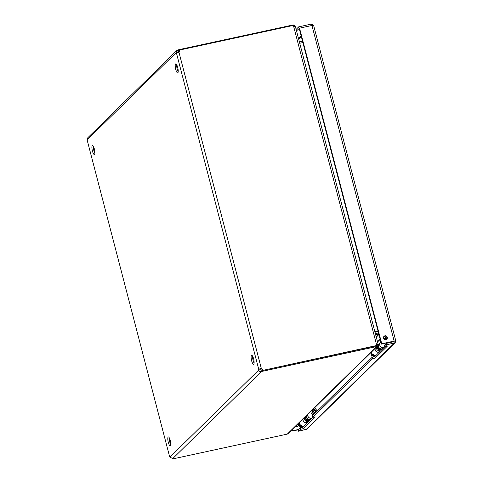 <?xml version="1.0" encoding="UTF-8"?>
<svg xmlns="http://www.w3.org/2000/svg" width="483" height="483" viewBox="0 0 483 483"><rect width="100%" height="100%" fill="white"/><g stroke="black" fill="none" stroke-linecap="round" stroke-linejoin="round"><path stroke-width="0.72" d="M169.285 437.815A4.601 1.183 -102.2 0 0 170.789 444.752M170.445 445.839A4.601 1.183 77.8 0 1 170.276 445.936A4.601 1.183 77.8 0 1 168.144 441.691A4.601 1.183 77.8 0 1 168.332 436.946A4.601 1.183 77.8 0 1 170.378 440.834A4.601 1.183 77.8 0 1 170.445 445.839M93.376 146.397A4.601 1.183 -102.2 0 0 94.879 153.334M94.541 154.421A4.601 1.183 77.8 0 1 94.366 154.518A4.601 1.183 77.8 0 1 92.241 150.273A4.601 1.183 77.8 0 1 92.422 145.534A4.601 1.183 77.8 0 1 94.469 149.416A4.601 1.183 77.8 0 1 94.541 154.421M252.603 356.158A4.601 1.183 -102.2 0 0 254.106 363.101M253.762 364.188A4.601 1.183 77.8 0 1 253.593 364.285A4.601 1.183 77.8 0 1 251.462 360.04A4.601 1.183 77.8 0 1 251.649 355.295A4.601 1.183 77.8 0 1 253.696 359.177A4.601 1.183 77.8 0 1 253.762 364.188M176.693 64.746A4.601 1.183 -102.2 0 0 178.197 71.683M177.859 72.77A4.601 1.183 77.8 0 1 177.684 72.867A4.601 1.183 77.8 0 1 175.558 68.622A4.601 1.183 77.8 0 1 175.74 63.877A4.601 1.183 77.8 0 1 177.786 67.765A4.601 1.183 77.8 0 1 177.859 72.77M377.543 341.97L380.193 339.374M299.363 41.828L302.509 41.152M378.153 331.537L375.001 332.219M374.935 331.96L378.08 331.284M374.874 331.724L378.02 331.042M299.738 43.265L302.883 42.582M295.312 26.831C294.938 25.49 294.105 24.887 292.813 25.031M376.764 345.472L262.052 370.558L376.432 345.798L376.764 345.472L376.511 344.506L378.056 343.95L376.348 344.771M376.511 344.506L293.64 26.366L295.421 27.006M262.239 370.521L262.438 371.282L376.595 346.571L377.947 345.496L377.923 344.083M377.555 346.076L288.285 433.559L287.27 434.114L376.577 346.589L376.396 345.804M377.465 344.27L377.972 344.162M293.64 26.366L293.392 25.4L179.012 50.16A1.473 1.401 -134.4 0 1 178.976 52.309L176.41 53.227A1.473 0.38 77.8 0 1 176.096 52.713L176.609 50.709L178.674 49.719L178.837 50.335M292.964 25.49L292.837 25.007L178.674 49.719M178.982 50.89L177.563 52.399L176.096 52.713L87.26 139.768A1.473 0.38 77.8 0 1 87.284 140.571L169.599 456.586A1.473 0.38 77.8 0 1 169.919 457.099L173.065 458.765M173.083 458.85L287.27 434.114M177.629 50.147L178.022 51.633L177.563 52.399A1.473 0.38 -102.2 0 0 177.756 52.774M176.603 50.709L87.834 137.709L87.26 139.768M178.915 52.333A1.473 1.401 45.6 0 0 178.68 50.486L179.012 50.16M262.438 371.282L261.394 371.711C260.053 371.892 259.178 371.336 258.749 370.044A1.473 0.38 77.8 0 1 258.725 369.241L261.291 368.33L260.198 368.927A1.473 0.38 -102.2 0 0 260.222 369.73L261.007 370.22L262.124 370.075M178.976 52.309L261.291 368.33A1.473 1.401 -134.4 0 1 262.384 370.232M176.488 53.208L258.725 369.241L260.198 368.927M262.052 370.558A1.473 1.401 45.6 0 0 260.959 368.656M261.007 370.22L261.394 371.711L172.564 458.765M169.919 457.099L258.749 370.044L260.222 369.73M384.776 346.782L384.39 345.297L386.4 343.322L386.786 344.808L384.776 346.782L387.257 346.245L375.152 358.102L372.671 358.64L312.718 417.397L315.2 416.859L303.101 428.717L300.619 429.254L298.609 431.228L298.216 429.743L300.233 427.769L302.714 427.232L312.755 417.39M300.619 429.254L300.233 427.769M303.101 428.717L302.714 427.232M312.718 417.397L312.332 415.911L372.284 357.154L374.766 356.617L384.812 346.776M372.671 358.64L372.284 357.154M375.152 358.102L374.766 356.617M386.786 344.808L395.197 342.695L307.073 429.055L298.609 431.228M306.047 429.616L394.231 343.202L393.838 341.71L394.206 341.04L393.838 341.71L386.4 343.322M385.911 339.591A1.974 1.884 -134.4 0 1 384.033 336.289A1.974 1.884 -134.4 0 1 386.762 336.379A1.974 1.884 -134.4 0 1 385.911 339.591M386.623 339.265A1.974 1.884 45.6 0 0 383.876 336.464M298.44 423.603A1.974 1.884 -134.4 0 1 295.831 426.163M298.011 426.109A1.974 1.884 45.6 0 0 298.108 423.929M395.197 342.695L395.746 340.684L313.702 25.726M395.245 340.817L381.763 343.799L299.545 28.171L311.952 25.484L313.672 25.901M292.764 429.17L293.145 430.643L292.813 430.969L298.234 429.798M298.476 429.49L293.145 430.643M292.432 429.496L292.813 430.969M313.576 25.581L312.507 24.367L311.124 24.15L298.717 26.837L296.121 29.378M299.472 28.243L296.508 30.87M311.493 25.581L311.124 24.15M299.104 28.322L298.717 26.837M394.206 341.04L381.431 344.125L299.212 28.497L299.545 28.171M393.832 341.439L394.164 341.113L311.952 25.484M381.431 344.125L381.763 343.799M307.266 422.77L306.385 422.8A3.206 3.061 -134.4 0 1 303.016 419.117M308.552 421.508L307.671 421.538A3.206 3.061 -134.4 0 1 304.302 417.861M310.388 419.528A3.206 3.061 -134.4 0 1 310.267 419.83M306.331 415.875A3.206 3.061 45.6 0 0 309.7 419.552L310.581 419.522M311.867 418.26L310.986 418.296A3.206 3.061 -134.4 0 1 307.617 414.613M306.343 416.763A1.968 1.878 45.6 0 0 306.361 419.962M308.999 420.276L309.845 420.246M307.568 418.846L306.313 419.824L306.687 420.995L307.586 420.113L308.969 419.733A6.207 5.923 45.6 0 0 309.518 419.552M306.687 420.995L308.069 420.621A6.207 5.923 45.6 0 0 310.177 419.534M307.218 418.942L307.586 420.113M379.33 352.149L378.443 352.179A3.206 3.061 -134.4 0 1 375.08 348.503M380.616 350.887L379.729 350.924A3.206 3.061 -134.4 0 1 376.366 347.241M378.08 344.916A3.206 3.061 -134.4 0 1 378.497 344.765M382.445 348.907A3.206 3.061 -134.4 0 1 382.325 349.215M383.925 347.645L383.043 347.675A3.206 3.061 -134.4 0 1 380.538 342.254L379.252 343.51A3.206 3.061 45.6 0 0 381.757 348.937L382.639 348.901M378.4 346.142A1.968 1.878 45.6 0 0 378.418 349.342M381.063 349.656L381.902 349.626M380.441 342.344L379.777 339.784M379.626 348.225L378.376 349.203L378.744 350.38L379.644 349.493L381.027 349.118A6.207 5.923 45.6 0 0 381.582 348.937M378.744 350.38L380.127 350A6.207 5.923 45.6 0 0 382.234 348.919M379.276 348.321L379.644 349.493M370.859 352.632L372.176 357.263M373.202 356.955L373.389 354.522M375.569 355.44L375.539 355.868M372.49 354.371A1.642 0.423 77.8 0 1 372.381 355.844A1.642 0.423 77.8 0 1 371.681 354.588A1.642 0.423 77.8 0 1 371.687 352.638A1.642 0.423 77.8 0 1 371.693 352.638M378.437 346.329A1.89 1.805 45.6 0 0 377.766 346.818M378.581 346.818L378.503 346.897A1.316 1.256 45.6 0 0 378.714 348.871M386.201 343.093A1.89 1.805 45.6 0 0 387.01 342.918M386.376 339.422A1.89 1.805 45.6 0 0 385.205 339.609M376.166 355.246A3.206 3.061 -134.4 0 1 371.693 351.823M379.07 352.161A3.206 3.061 -134.4 0 1 374.989 348.593M385.555 339.464L385.657 339.368A1.968 1.878 45.6 0 0 385.096 339.591M385.959 343.147A1.968 1.878 45.6 0 0 387.251 342.864M384.214 347.355A3.206 3.061 -134.4 0 1 380.604 342.187L380.858 341.934M389.087 342.471A3.206 3.061 -134.4 0 1 388.954 342.773M385.44 344.264A3.206 3.061 -134.4 0 1 384.124 343.546M383.961 338.897A3.206 3.061 -134.4 0 1 385.349 338.178L385.657 339.368M375.369 333.62L378.515 332.938M386.738 339.096L384.202 336.271M385.784 336.265L386.925 337.532M380.139 339.187L377.495 341.777M378.823 334.127L375.677 334.81M298.802 423.253L300.112 427.884M301.144 427.57L301.332 425.143M303.505 426.06L303.475 426.483M300.426 424.992A1.642 0.423 77.8 0 1 300.317 426.465A1.642 0.423 77.8 0 1 299.623 425.209A1.642 0.423 77.8 0 1 299.623 423.259A1.642 0.423 77.8 0 1 299.635 423.259M306.379 416.95A1.89 1.805 45.6 0 0 305.709 417.433M306.524 417.433L306.445 417.517A1.316 1.256 45.6 0 0 306.657 419.492M315.864 412.446A1.89 1.805 45.6 0 0 312.761 410.514A1.89 1.805 45.6 0 0 314.638 413.653M314.179 410.592A0.99 0.942 45.6 0 0 313.739 412.18A0.99 0.942 45.6 0 0 315.357 411.83A0.99 0.942 45.6 0 0 314.179 410.592M304.103 425.867A3.206 3.061 -134.4 0 1 299.629 422.438M307.007 422.776A3.206 3.061 -134.4 0 1 302.926 419.208M313.497 410.085L313.6 409.982A1.968 1.878 45.6 0 0 312.416 412.736A1.968 1.878 45.6 0 0 314.536 413.75M315.967 412.349A1.968 1.878 45.6 0 0 315.49 410.616L313.715 408.642M312.157 417.976A3.206 3.061 -134.4 0 1 307.683 414.547M314.56 407.809L316.371 409.825A3.206 3.061 -134.4 0 1 317.12 411.22M313.382 414.879A3.206 3.061 -134.4 0 1 310.98 411.317M313.34 409.004L313.6 409.982M178.022 51.633L177.533 52.11M87.284 140.571L169.599 456.586M393.428 341.801L393.784 341.451M298.47 38.411L301.12 35.82M301.38 36.823L298.736 39.419M306.385 422.8L307.671 421.538M309.7 419.552L310.986 418.296M308.069 420.621L308.969 419.733M378.443 352.179L379.729 350.924M381.757 348.937L383.043 347.675M380.127 350L381.027 349.118M374.953 355.5A2.512 2.397 -134.4 0 1 373.377 355.597M373.377 355.657L373.208 354.987M376.287 337.134L378.932 334.544M376.179 336.736L378.829 334.139M302.889 426.121A2.512 2.397 -134.4 0 1 301.32 426.217M301.32 426.272L301.144 425.608M378.056 343.95L295.433 26.734M393.899 341.39L395.16 340.835M312.398 410.87L312.761 410.514"/></g></svg>
